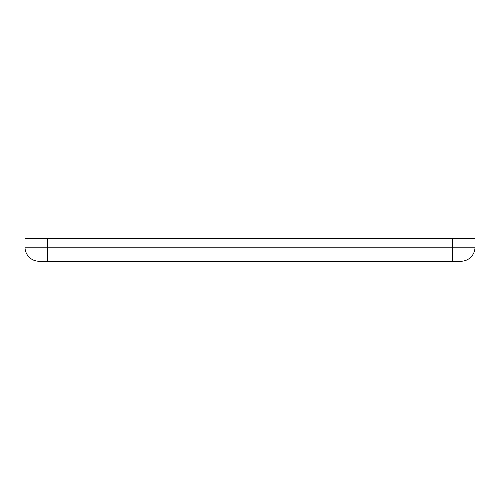 <?xml version="1.0" encoding="UTF-8"?>
<svg xmlns="http://www.w3.org/2000/svg" width="500" height="500" viewBox="0 0 500 500"><rect width="100%" height="100%" fill="white"/><g stroke="black" fill="none" stroke-linecap="round" stroke-linejoin="round"><path stroke-width="0.75" d="M47.5 238.75L25 238.75L25 247.188L47.5 247.188L47.5 238.75L475 238.75L475 247.188A14.062 14.062 0 0 1 460.938 261.25A14.062 14.062 0 0 0 475 247.188L452.5 247.188L452.5 238.75M39.062 261.25A14.062 14.062 0 0 1 25 247.188A14.062 14.062 0 0 0 39.062 261.25L47.5 261.25L39.062 261.25A14.062 14.062 0 0 1 25 247.188M452.5 261.25L452.5 247.188L47.5 247.188L47.5 261.25L460.425 261.25M460.938 261.25A14.062 14.062 0 0 0 475 247.188"/></g></svg>
